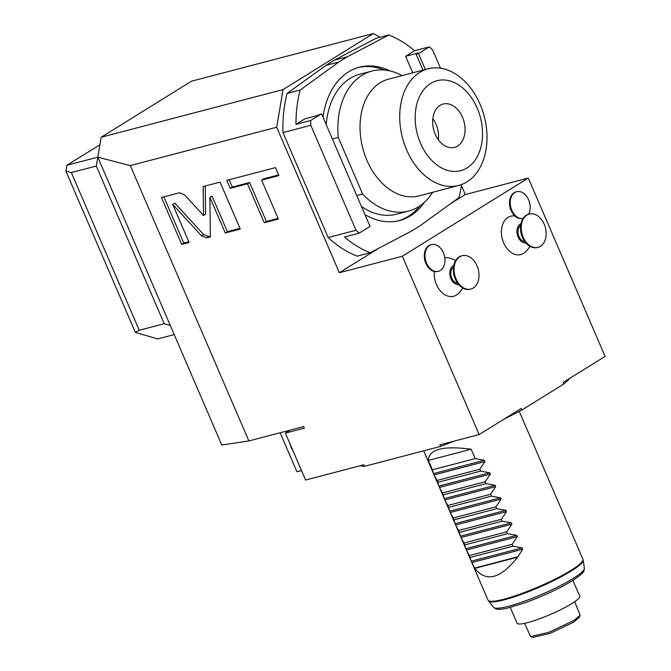 <?xml version="1.0" encoding="UTF-8"?>
<svg xmlns="http://www.w3.org/2000/svg" width="671" height="671" viewBox="0 0 671 671"><rect width="100%" height="100%" fill="white"/><g stroke="black" fill="none" stroke-linecap="round" stroke-linejoin="round"><path stroke-width="1.01" d="M360.495 465.649A117.165 17.656 -23.3 0 0 364.512 466.337L440.595 446.4A117.165 17.656 -23.3 0 0 454.326 441.065M504.382 418.897A117.165 17.656 -23.3 0 0 521.837 410.048L521.166 408.488L479.153 434.556L402.348 256.221L339.341 272.728L378.989 248.119M570.157 378.075A117.165 17.656 -23.3 0 1 563.766 384.03L521.837 410.048M440.595 446.4L439.924 444.839L479.153 434.556M364.512 466.337L363.841 464.777L305.59 480.042L285.376 433.105L304.399 428.123L303.728 426.555L248.874 440.931L221.774 445.024L170.3 325.494L164.219 323.724L139.249 330.258L135.341 332.413L65.901 171.164L66.899 165.267L97.807 157.173L101.187 137.228L283.078 89.57L373.336 33.55L380.298 37.24M65.901 171.164L71.344 172.573L96.305 166.039L97.807 157.173L130.291 165.594L248.874 440.931M130.291 165.594L276.687 127.238L339.341 272.728M184.542 194.825L179.409 192.77L161.476 197.467L181.69 244.403L189.113 242.457L172.732 204.437L201.535 235.798L206.668 237.853L210.384 236.88L209.906 197.282L225.28 232.98L240.285 229.046L220.071 182.118L203.154 186.546L203.506 215.483L184.542 194.825M247.498 183.82L264.273 222.764L278.398 219.065L261.623 180.122L278.918 175.592L275.471 167.599L226.764 180.365L230.212 188.35L247.498 183.82L249.595 182.52L266.37 221.464L278.104 218.385M280.134 432.736L296.934 471.763L301.514 470.564M563.766 384.03L563.095 382.462L605.099 356.393L528.295 178.05L465.288 194.556L461.422 185.573M290.233 430.094L285.376 433.105M289.947 443.716A20.675 14.418 -121.8 0 0 291.122 447.205L290.904 446.685A23.091 16.096 58.2 0 1 289.679 443.078M291.122 447.205A20.675 14.418 -121.8 0 0 291.306 447.658A20.675 14.418 -121.8 0 0 293.269 451.432M99.912 144.785L66.899 165.267M373.336 33.55L191.453 81.208L101.187 137.228M450.694 203.615L465.288 194.556M276.687 127.238L283.078 89.57M402.348 256.221L528.295 178.05M434.322 271.503A19.828 13.898 75.3 0 0 436.502 284.588A19.828 13.898 75.3 0 0 457.303 294.418A20.675 20.675 0 0 0 462.722 287.993M455.55 260.65A20.675 20.675 0 0 0 447.674 257.714A19.828 13.898 75.3 0 0 444.772 257.672M514.942 216.037A20.675 20.675 0 0 0 514.842 216.02A19.828 13.898 75.3 0 0 503.669 242.894A19.828 13.898 75.3 0 0 524.47 252.724A20.675 20.675 0 0 0 529.889 246.307M522.952 218.595A13.781 9.662 -104.7 0 1 521.77 218.788L518.146 218.15A13.781 9.662 -104.7 0 1 510.958 210.124L510.472 208.933A6.895 4.831 -104.7 0 1 509.826 206.467L509.666 205.183A13.781 9.662 -104.7 0 1 514.103 192.736A13.781 9.662 75.3 0 1 515.999 191.914L516.712 191.73A13.781 9.662 75.3 0 0 514.816 192.543A13.781 9.662 -104.7 0 0 511.126 208.413A13.781 9.662 -104.7 0 0 522.977 218.545M425.733 263.015L425.246 261.824A6.895 4.831 -104.7 0 1 424.6 259.358L424.441 258.083A13.781 9.662 -104.7 0 1 428.886 245.628A13.781 9.662 75.3 0 1 430.782 244.806L431.495 244.621A13.781 9.662 75.3 0 0 429.599 245.443A13.781 9.662 -104.7 0 0 426.068 261.807A13.781 9.662 -104.7 0 0 438.482 271.294L437.769 271.478A13.781 9.662 -104.7 0 1 425.733 263.015A13.781 9.662 -104.7 0 1 424.441 258.083M453.755 265.448A10.006 7.012 75.3 0 0 450.92 278.666A10.006 7.012 -104.7 0 0 458.805 284.697M457.723 283.33A8.614 6.039 -104.7 0 1 451.18 276.41A8.614 6.039 -104.7 0 1 453.487 267.167M455.148 278.666L454.535 277.182A8.614 6.039 -104.7 0 1 453.73 274.087L453.529 272.493A17.228 12.078 -104.7 0 1 459.081 256.926A17.228 12.078 75.3 0 1 461.447 255.903L462.16 255.718A17.228 12.078 75.3 0 0 459.794 256.741A17.228 12.078 -104.7 0 0 455.383 277.198A17.228 12.078 -104.7 0 0 470.899 289.05L470.186 289.243A17.228 12.078 -104.7 0 1 455.148 278.666A17.228 12.078 -104.7 0 1 453.529 272.493M462.16 255.718A17.228 12.078 75.3 0 1 477.685 267.57A17.228 12.078 75.3 0 1 473.265 288.027A17.228 12.078 -104.7 0 1 470.899 289.05M431.495 244.621A13.781 9.662 75.3 0 1 443.908 254.108A13.781 9.662 75.3 0 1 440.377 270.472A13.781 9.662 -104.7 0 1 438.482 271.294M520.931 223.753A10.006 7.012 75.3 0 0 518.096 236.972A10.006 7.012 -104.7 0 0 525.972 243.003M524.89 241.644A8.614 6.039 -104.7 0 1 518.347 234.716A8.614 6.039 -104.7 0 1 520.654 225.473M538.067 247.364A17.228 12.078 -104.7 0 1 522.55 235.513A17.228 12.078 -104.7 0 1 526.961 215.055A17.228 12.078 75.3 0 1 529.335 214.032A17.228 12.078 75.3 0 1 544.852 225.884A17.228 12.078 75.3 0 1 540.44 246.341A17.228 12.078 -104.7 0 1 538.067 247.364L537.354 247.549A17.228 12.078 -104.7 0 1 522.315 236.98L521.711 235.487A8.614 6.039 -104.7 0 1 520.897 232.401L520.696 230.807A17.228 12.078 -104.7 0 1 526.249 215.24A17.228 12.078 75.3 0 1 528.622 214.217A13.781 9.662 75.3 0 0 527.96 198.49A13.781 9.662 75.3 0 0 516.712 191.73M522.315 236.98A17.228 12.078 -104.7 0 1 520.696 230.807M510.958 210.124A13.781 9.662 -104.7 0 1 509.666 205.183M97.807 157.173L170.3 325.494M96.305 166.039L164.219 323.724M174.217 334.586L157.643 338.922L135.341 332.413M139.249 330.258L71.344 172.573M461.581 184.542A115.437 80.914 -104.7 0 1 458.905 197.677L420.105 225.733L411.709 230.95L370.207 252.732L357.131 256.154A115.437 80.914 -104.7 0 1 328.178 237.542L282.977 132.598A115.437 80.914 -104.7 0 1 287.071 93.479L325.871 65.422L334.267 60.205L375.768 38.423L388.845 35.001A115.437 80.914 -104.7 0 1 414.577 50.736L429.323 46.878L418.503 53.588L425.364 69.516M282.977 132.598L310.799 125.309A115.437 80.914 -104.7 0 1 310.707 120.495L295.97 124.353A115.437 80.914 -104.7 0 1 300.147 90.048L338.947 61.992L325.871 65.422M328.178 237.542L355.991 230.254L310.799 125.309M287.071 93.479L300.147 90.048M370.207 252.732A115.437 80.914 -104.7 0 1 344.475 236.989L359.211 233.131A115.437 80.914 -104.7 0 1 355.991 230.254M295.97 124.353L304.894 118.817L317.257 115.571L321.526 113.776L310.707 120.495M388.845 35.001L347.343 56.783L338.947 61.992M418.503 53.588L416.121 54.208L418.016 53.043L405.653 56.28L414.577 50.736M405.653 56.28L412.774 72.812M390.136 70.967A79.253 55.55 75.3 0 0 359.438 67.192A79.253 55.55 75.3 0 0 348.534 71.906A79.253 55.55 75.3 0 0 323.011 117.224M364.957 214.628A79.253 55.55 75.3 0 0 399.614 220.533A79.253 55.55 75.3 0 0 410.518 215.827A79.253 55.55 75.3 0 0 424.517 202.189M440.486 68.182L432.543 49.746A115.437 80.914 75.3 0 0 429.323 46.878M416.121 54.208L422.982 70.136M347.343 56.783L334.267 60.205M321.526 113.776L370.031 226.412L359.211 233.131M419.853 205.896A79.253 55.55 75.3 0 1 408.144 216.448A79.253 55.55 -104.7 0 1 398.423 220.826M384.257 70.027A79.253 55.55 75.3 0 0 358.255 67.528M326.223 124.689A72.367 50.719 -104.7 0 1 359.991 74.171L371.885 71.059A72.367 50.719 75.3 0 0 338.251 137.438L332.371 138.972M356.762 195.605L362.642 194.062A72.367 50.719 75.3 0 0 408.564 211.063L396.678 214.175A72.367 50.719 -104.7 0 1 361.451 206.483M402.063 75.622A72.367 50.719 75.3 0 0 371.885 71.059M408.564 211.063A72.367 50.719 75.3 0 0 432.636 192.292M362.642 194.062L338.251 137.438M458.654 185.473L418.964 195.873A60.306 42.265 -104.7 0 1 364.647 154.389A60.306 42.265 -104.7 0 1 380.105 82.785A60.306 42.265 75.3 0 1 388.4 79.203L428.081 68.803A60.306 42.265 75.3 0 0 419.786 72.384A60.306 42.265 -104.7 0 0 404.336 143.988A60.306 42.265 -104.7 0 0 458.654 185.473A60.306 42.265 -104.7 0 0 466.949 181.891A60.306 42.265 75.3 0 0 482.399 110.287A60.306 42.265 75.3 0 0 428.081 68.803M467.05 167.935A46.517 32.611 75.3 0 0 477.19 108.106A46.517 32.611 75.3 0 0 430.665 83.456A46.517 32.611 -104.7 0 0 420.516 143.284A46.517 32.611 -104.7 0 0 467.05 167.935M457.614 146.035A22.403 15.701 -104.7 0 1 454.535 147.368A22.403 15.701 -104.7 0 1 434.355 131.961A22.403 15.701 -104.7 0 1 440.101 105.364A22.403 15.701 75.3 0 1 443.179 104.03A22.403 15.701 75.3 0 1 463.351 119.438A22.403 15.701 75.3 0 1 457.614 146.035M438.356 139.719A22.403 15.701 75.3 0 0 432.829 118.633M203.506 215.483L205.603 214.183L205.259 185.993M225.28 232.98L227.377 231.68L239.992 228.366M209.906 197.282L212.002 195.982L227.377 231.68M172.732 204.437L174.837 203.128L203.632 234.498L208.765 236.553L210.375 236.133M181.69 244.403L183.787 243.095L188.819 241.778M163.867 196.838L183.787 243.095M229.155 179.736L232.309 187.05L249.595 182.52M261.623 180.122L263.728 178.813L278.624 174.913M264.273 222.764L266.37 221.464M230.212 188.35L232.309 187.05M517.526 556.846L474.724 568.06L471.805 562.524L471.235 561.199L522.113 547.863L522.684 549.188L517.66 557.156C500.34 578.897 486.072 582.629 474.867 568.371L517.66 557.156M493.571 607.347C498.192 611.222 504.877 609.201 524.948 602.776C543.174 596.133 558.96 588.794 572.313 580.75C586.353 571.315 583.577 571.331 584.357 568.245A49.469 7.456 156.7 0 1 572.975 578.57A49.469 7.456 156.7 0 1 525.007 601.031A49.469 7.456 156.7 0 1 493.571 607.347L487.985 600.1L471.805 562.524L522.684 549.188M516.72 535.349L517.299 536.674L512.132 544.332L469.339 555.546L471.235 561.199L465.842 548.685L516.72 535.349L507.553 533.688L464.76 544.902L465.842 548.685L460.449 536.171L511.336 522.835L502.16 521.174L459.367 532.388L460.449 536.171L455.064 523.648L505.942 510.321L496.775 508.66L453.973 519.874L455.064 523.648L449.671 511.134L500.558 497.807L491.382 496.146L448.589 507.36L449.671 511.134L444.286 498.62L495.164 485.292L485.997 483.632L443.195 494.846L444.286 498.62L438.893 486.106L489.771 472.778L480.604 471.117L437.811 482.332L438.893 486.106L433.5 473.592L484.387 460.256L475.211 458.603L432.418 469.817L433.5 473.592L423.695 450.828M469.339 555.546L466.412 550.01L517.299 536.674M511.336 522.835L511.906 524.16L506.748 531.818L463.946 543.032L464.76 544.902M463.946 543.032L461.027 537.496L511.906 524.16M505.942 510.321L506.513 511.646L501.354 519.304L458.561 530.509L459.367 532.388M458.561 530.509L455.634 524.982L506.513 511.646M500.558 497.807L501.128 499.132L495.961 506.781L453.168 517.995L453.973 519.874M453.168 517.995L450.241 512.468L501.128 499.132M495.164 485.292L495.735 486.618L490.576 494.267L447.775 505.481L448.589 507.36M447.775 505.481L444.856 499.945L495.735 486.618M489.771 472.778L490.342 474.103L485.183 481.753L442.39 492.967L443.195 494.846M442.39 492.967L439.463 487.431L490.342 474.103M484.387 460.256L484.957 461.589L479.799 469.239L436.997 480.453L437.811 482.332M436.997 480.453L434.078 474.917L484.957 461.589M428.375 460.432L471.168 449.218C442.91 445.536 428.643 449.276 428.375 460.432L432.418 469.817M471.168 449.218L475.211 458.603M479.799 469.239L480.604 471.117M485.183 481.753L485.997 483.632M490.576 494.267L491.382 496.146M495.961 506.781L496.775 508.66M501.354 519.304L502.16 521.174M506.748 531.818L507.553 533.688M512.132 544.332L512.946 546.211L470.145 557.425M522.113 547.863L512.946 546.211M487.985 600.1A51.692 7.792 -23.3 0 0 520.075 594.112A51.692 7.792 -23.3 0 0 571.122 570.308A51.692 7.792 -23.3 0 0 582.931 559.211L519.27 411.398M510.245 607.364L517.064 623.2A34.112 5.142 156.7 0 0 527.616 622.604A34.112 5.142 -23.3 0 0 562.231 608.924A34.112 5.142 -23.3 0 0 579.736 596.209L572.908 580.373M524.554 623.334L530.61 636.594L548.853 632.308L573.965 620.415L580.155 615.257L574.686 601.744M530.61 636.594L532.833 637.45L549.935 633.432L573.453 622.294L579.249 617.463L580.155 615.257M206.668 237.853L208.765 236.553M201.535 235.798L203.632 234.498M488.513 600.981A51.592 7.775 -23.3 0 0 521.3 594.397A51.592 7.775 -23.3 0 0 571.331 570.971A51.592 7.775 -23.3 0 0 583.208 560.201L582.931 559.211M529.335 214.032L528.622 214.217M584.357 568.245L583.208 560.201"/></g></svg>
